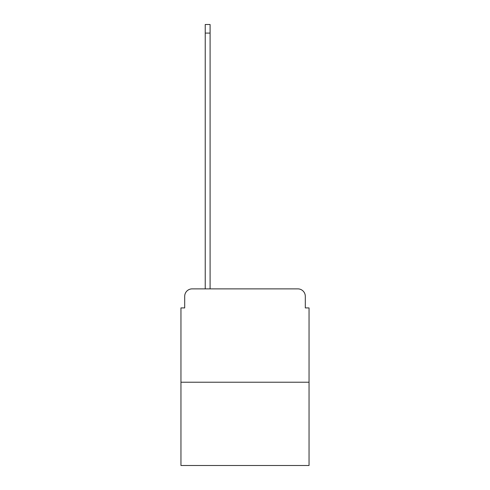 <?xml version="1.0" encoding="UTF-8"?>
<svg xmlns="http://www.w3.org/2000/svg" width="490" height="490" viewBox="0 0 490 490"><rect width="100%" height="100%" fill="white"/><g stroke="black" fill="none" stroke-linecap="round" stroke-linejoin="round"><path stroke-width="0.73" d="M184.693 296.346L184.693 307.922L184.693 296.346A7.466 7.466 0 0 1 192.16 288.873L205.23 288.873L205.23 24.5L210.088 24.5L210.088 288.873L215.876 288.873M309.043 382.231L180.957 382.231L180.957 465.5L309.043 465.5L309.043 307.922L305.307 307.922L305.307 296.346A7.466 7.466 0 0 0 297.84 288.873L192.16 288.873M180.957 382.231L180.957 307.922L184.693 307.922M274.124 288.873L297.84 288.873M305.307 307.922L305.307 296.346M205.23 33.087L210.088 33.087"/></g></svg>
